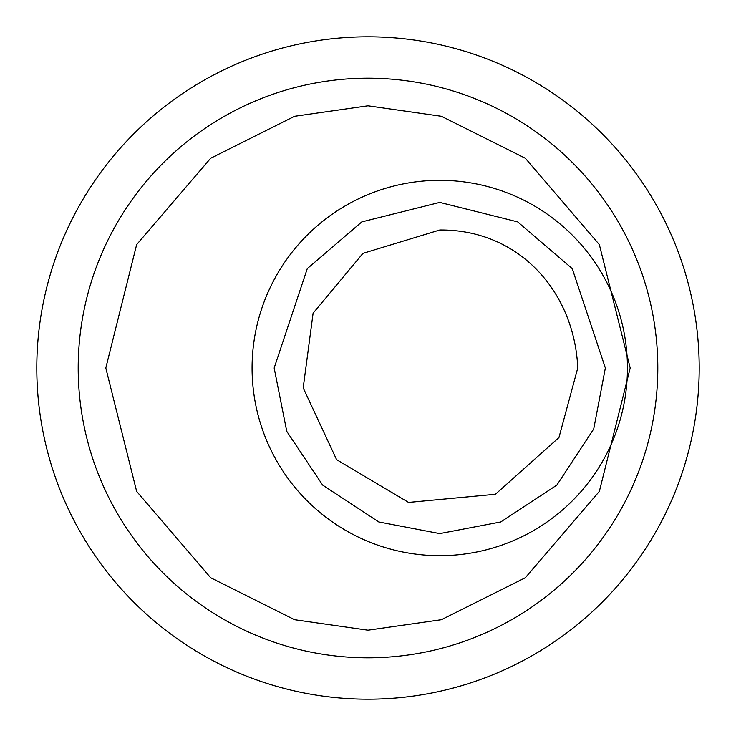 <?xml version="1.0" encoding="UTF-8"?>
<svg xmlns="http://www.w3.org/2000/svg" width="736" height="736" viewBox="0 0 736 736"><rect width="100%" height="100%" fill="white"/><g stroke="black" fill="none" stroke-linecap="round" stroke-linejoin="round"><path stroke-width="1.1" d="M368 36.8A331.2 331.2 0 0 1 654.828 533.6A331.2 331.2 0 0 1 81.172 533.6A331.2 331.2 0 0 1 368 36.8M368 78.2A289.8 289.8 0 0 0 117.024 512.9A289.8 289.8 0 0 0 618.976 512.9A289.8 289.8 0 0 0 368 78.2M627.44 367.816A187.68 187.68 0 0 1 439.88 555.68A187.68 187.68 0 0 1 252.08 368.064A187.68 187.68 0 0 1 439.76 180.32A187.68 187.68 0 0 1 627.44 367.816A187.68 187.68 0 0 1 439.88 555.68A187.68 187.68 0 0 1 252.08 368.064A187.68 187.68 0 0 1 439.76 180.32A187.68 187.68 0 0 1 627.44 367.816M605.36 368L593.731 428.959L556.858 485.098L500.719 521.971L439.76 533.6L378.801 521.971L322.662 485.098L286.764 431.37L274.16 368L307.28 268.64L361.827 221.886L439.76 202.4L517.693 221.886L572.24 268.64L605.36 368M439.76 230C519.68 229.31 574.568 292.551 577.76 368L558.946 437.57L495.411 494.279L408.59 502.43L336.6 459.66L303.195 387.881L313.104 313.205L362.958 253.35L439.76 230M368 105.8L441.416 116.288L525.32 158.24L599.352 244.61L630.2 368L599.352 491.39L525.32 577.76L441.416 619.712L368 630.2L294.584 619.712L210.68 577.76L136.648 491.39L105.8 368L136.648 244.61L210.68 158.24L294.584 116.288L368 105.8"/></g></svg>
